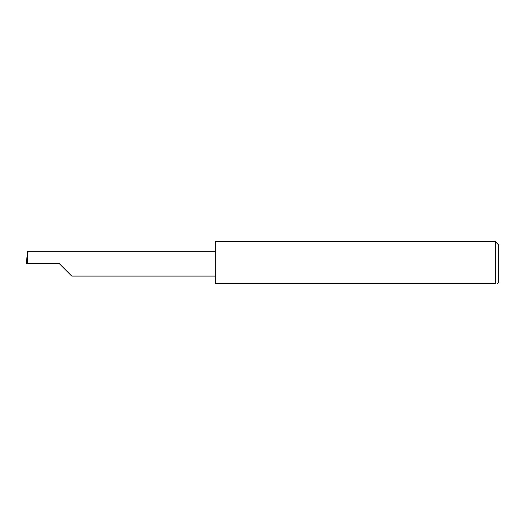 <?xml version="1.0" encoding="UTF-8"?>
<svg xmlns="http://www.w3.org/2000/svg" width="525" height="525" viewBox="0 0 525 525"><rect width="100%" height="100%" fill="white"/><g stroke="black" fill="none" stroke-linecap="round" stroke-linejoin="round"><path stroke-width="0.79" d="M59.325 263.681L71.715 276.071L59.325 263.681L71.715 276.071L59.325 263.681L27.405 263.681L28.055 251.291L27.628 251.291L26.25 263.681L27.405 263.681M495.206 241.533L215.25 241.533L215.25 283.467L495.206 283.467C498.297 283.467 498.297 283.467 495.206 283.467L495.206 241.533L498.75 245.077L498.75 282.286L497.457 283.467M215.25 251.291L28.055 251.291M71.715 276.071L215.25 276.071"/></g></svg>
